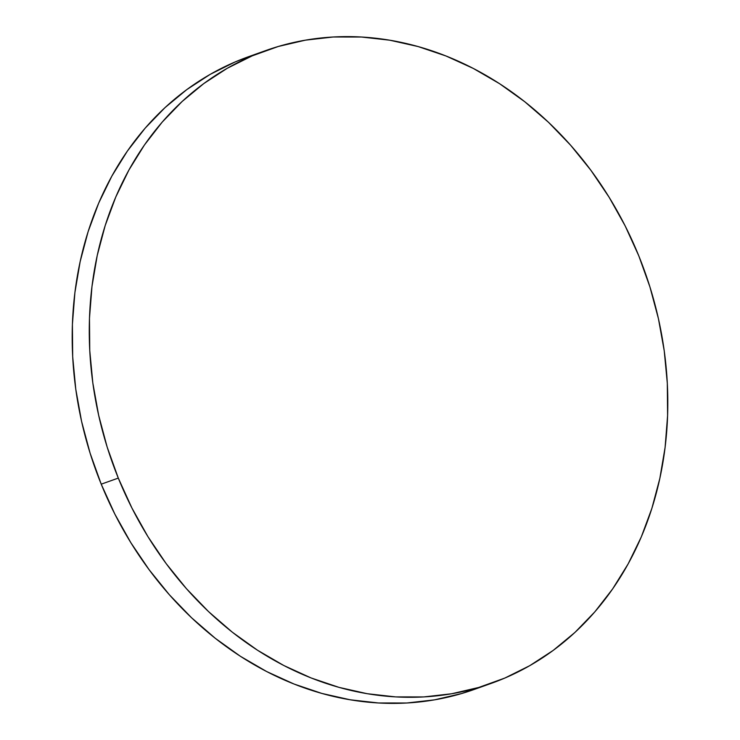 <?xml version="1.0" encoding="UTF-8"?>
<svg xmlns="http://www.w3.org/2000/svg" width="740" height="740" viewBox="0 0 740 740"><rect width="100%" height="100%" fill="white"/><g stroke="black" fill="none" stroke-linecap="round" stroke-linejoin="round"><path stroke-width="1.11" d="M265.854 50.523L248.788 56.61A335.895 282.819 70.4 0 0 101.223 484.173L118.298 478.096A335.895 282.819 -109.6 0 1 265.854 50.523A335.895 282.819 -109.6 0 1 638.777 255.827A335.895 282.819 -109.6 0 1 491.212 683.39A335.895 282.819 -109.6 0 1 118.298 478.096L101.223 484.173L114.857 514.124L130.869 542.725L149.101 569.689L169.377 594.766L191.503 617.697L215.266 638.278L240.435 656.306L266.77 671.596L294.021 684.019L321.918 693.445L350.196 699.79L378.584 702.982L406.806 703L434.593 699.837L461.668 693.528L482.619 686.267M249.103 56.49L235.144 61.947L210.243 74.333L186.794 89.605L165.038 107.596L145.169 128.149L127.382 151.062L111.851 176.111L98.716 203.056L88.125 231.638L80.16 261.59L74.897 292.605L72.4 324.397L72.686 356.661L75.758 389.083L81.576 421.347L90.095 453.139L101.223 484.173A335.895 282.819 70.4 0 0 474.146 689.476L491.212 683.39M118.298 478.096L131.933 508.047L147.935 536.648L166.167 563.612L186.443 588.679L208.569 611.619L232.332 632.201L257.502 650.22L283.836 665.519L311.087 677.942L338.985 687.368L367.262 693.713L395.65 696.904L423.872 696.923L451.659 693.759L478.743 687.451L504.856 678.053L529.757 665.667L553.206 650.395L574.962 632.404L594.831 611.851L612.618 588.938L628.149 563.889L641.284 536.944L651.875 508.362L659.84 478.41L665.103 447.395L667.6 415.603L667.313 383.339L664.243 350.917L658.424 318.653L649.905 286.861L638.777 255.827L625.143 225.876L609.131 197.275L590.899 170.311L570.623 145.234L548.497 122.303L524.734 101.722L499.565 83.694L473.23 68.404L445.98 55.981L418.082 46.555L389.804 40.21L361.416 37.019L333.194 37L305.407 40.164L278.332 46.472L252.211 55.861L227.31 68.256L203.87 83.518L182.105 101.519L162.236 122.072L144.448 144.985L128.917 170.034L115.792 196.979L105.191 225.561L97.227 255.513L91.973 286.528L89.475 318.32L89.762 350.584L92.833 382.996L98.651 415.26L107.161 447.062L118.298 478.096"/></g></svg>
